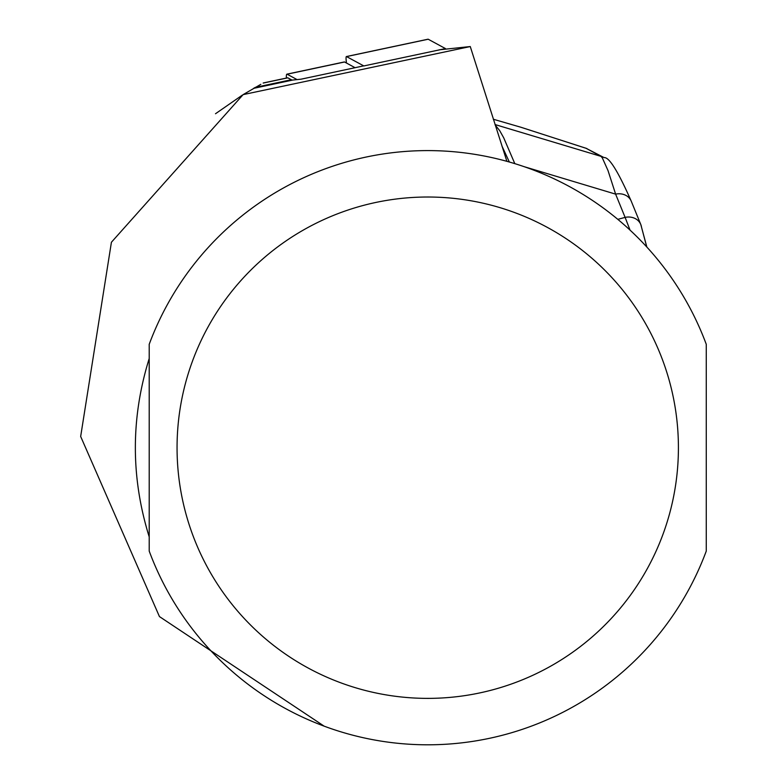 <?xml version="1.0" encoding="UTF-8"?>
<svg xmlns="http://www.w3.org/2000/svg" width="784" height="784" viewBox="0 0 784 784"><rect width="100%" height="100%" fill="white"/><g stroke="black" fill="none" stroke-linecap="round" stroke-linejoin="round"><path stroke-width="1.18" d="M363.688 65.866L301.115 79.174L292.716 80.056A157.839 16.493 78 0 1 291.334 79.723L287.846 77.832A18.571 1.94 -102 0 0 287.659 77.792A18.571 1.94 -102 0 0 287.503 77.9M260.837 84.329L243.128 94.619L470.273 46.55L439.118 49.833M215.502 113.739L242.276 95.148M292.716 80.056L253.595 88.367L255.349 87.367L291.334 79.723M149.205 358.523C130.742 417.98 130.742 477.427 149.205 536.873L149.205 358.523M506.895 161.337L470.273 46.55M324.155 726.16L159.446 616.577L80.664 436.472L111.416 242.246L243.128 94.619M706.266 344.313L706.266 551.083A297.097 297.097 0 0 1 149.205 551.083L149.205 344.313A297.097 297.097 0 0 1 706.266 344.313A297.097 297.097 0 0 0 149.205 344.313M630.052 230.124L625.113 217.384A14.857 12.779 -22.2 0 1 640.704 224.332M646.859 247.058L640.783 224.498A14.857 12.779 -22.2 0 1 641.479 227.046L646.751 246.95M617.812 219.353L625.113 217.384L615.616 194.138A14.857 12.779 -22.2 0 1 631.208 201.076M586.148 148.323L604.111 157.613A14.857 14.72 -61.6 0 0 600.975 156.359L586.148 148.323L521.086 127.302L493.342 119.246L520.762 127.214M586.883 148.539L521.762 127.537M509.355 162.033L501.907 145.951M495.174 124.999L499.692 130.624L503.71 137.808L514.814 163.64M523.977 166.62L615.616 194.138L608.012 170.559L602.347 157.937L600.975 156.359L495.027 124.548M297.058 79.596L287.111 74.206A22.285 2.332 -102 0 0 286.885 74.166A22.285 2.332 -102 0 0 286.395 78.067M344.147 62.083A22.285 2.332 78 0 1 344.323 61.956A22.285 2.332 78 0 1 344.548 61.995L355.074 67.698M346.479 63.043A14.857 1.548 78 0 1 346.401 56.556A14.857 1.548 78 0 1 346.548 56.585L363.825 65.944L445.469 48.588L445.724 49.137M427.927 39.288A14.857 1.548 78 0 1 428.054 39.2A14.857 1.548 78 0 1 428.201 39.229L445.469 48.588M678.415 447.703A250.674 250.674 0 0 1 302.399 664.793A250.674 250.674 0 0 1 302.399 230.604A250.674 250.674 0 0 1 678.415 447.703M287.846 77.832L263.169 83.075M287.111 74.206L344.548 61.995M346.548 56.585L428.201 39.229M287.659 77.792L263.355 82.957M640.783 224.498L631.277 201.253C618.135 171.422 609.08 156.878 604.111 157.613M286.885 74.166L344.323 61.956M346.401 56.556L428.054 39.2"/></g></svg>
